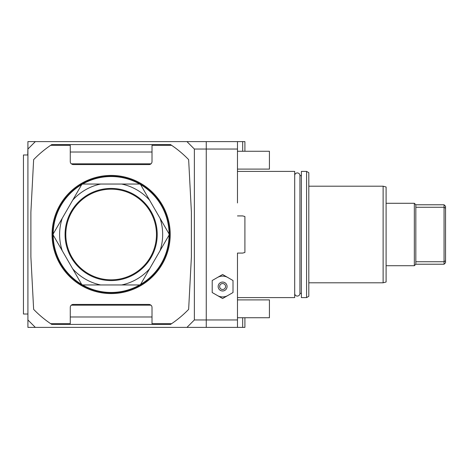 <?xml version="1.0" encoding="UTF-8"?>
<svg xmlns="http://www.w3.org/2000/svg" width="469" height="469" viewBox="0 0 469 469"><rect width="100%" height="100%" fill="white"/><g stroke="black" fill="none" stroke-linecap="round" stroke-linejoin="round"><path stroke-width="0.7" d="M237.472 171.408L294.696 171.408L294.696 297.592L237.472 297.592L237.472 253.078L237.472 327.391L186.938 327.391L194.371 319.958L194.371 149.042L186.938 141.609L237.472 141.609L237.472 202.954M27.911 319.958L35.339 327.391L27.911 327.391L27.911 141.609L186.938 141.609L194.371 149.042L237.472 149.042M27.911 149.042L35.339 141.609M237.472 141.609L244.906 141.609L244.906 151.27M242.672 141.609L242.672 151.27M237.472 215.922L242.672 215.922L244.906 216.52L244.906 252.48L242.672 253.078L237.472 253.078M237.472 319.958L194.371 319.958L194.371 149.042M217.411 295.529A10.406 10.406 0 0 0 227.811 295.529M227.811 277.507A10.406 10.406 0 0 0 217.411 277.507M237.472 327.391L244.906 327.391L244.906 317.73M35.339 327.391L186.938 327.391L194.371 319.958M242.672 317.73L242.672 327.391M170.921 144.851A107.753 107.753 0 0 0 170.517 144.581L171.625 145.326A107.753 107.753 0 0 1 188.644 159.636L191.399 212.205L191.399 256.795L188.644 309.364A107.753 107.753 0 0 1 171.625 323.674L170.517 324.419A107.753 107.753 0 0 0 170.921 324.149M171.625 145.326L152.015 145.326L152.015 152.015L70.268 152.015L70.268 145.326L50.652 145.326L51.766 144.581A107.753 107.753 0 0 0 51.355 144.851M51.355 324.149A107.753 107.753 0 0 0 51.766 324.419L170.517 324.419M50.652 145.326A107.753 107.753 0 0 0 33.639 159.636L30.884 212.205L30.884 256.795L33.639 309.364A107.753 107.753 0 0 0 50.652 323.674L51.766 324.419M51.766 144.581L170.517 144.581M72.66 164.513A2.972 2.972 0 0 1 72.144 164.361M70.268 152.015L70.268 161.6A2.972 2.972 0 0 0 71.276 163.828L151.006 163.828A2.972 2.972 0 0 1 149.042 164.572L151.006 163.828A2.972 2.972 0 0 0 152.015 161.6L152.015 152.015M171.625 323.674L152.015 323.674L152.015 316.985L70.268 316.985L70.268 307.4A2.972 2.972 0 0 1 73.24 304.428L71.276 305.172L151.006 305.172L149.042 304.428L73.24 304.428M149.617 304.487A2.972 2.972 0 0 1 150.133 304.639M70.268 316.985L70.268 323.674L50.652 323.674M111.141 293.576A59.076 59.076 0 0 0 170.218 234.5A59.076 59.076 0 0 0 111.141 175.424A59.076 59.076 0 0 0 52.059 234.5A59.076 59.076 0 0 0 111.141 293.576M71.276 163.828L73.24 164.572L149.042 164.572M152.015 316.985L152.015 307.4A2.972 2.972 0 0 0 151.006 305.172M140.413 184.041A58.338 58.338 0 0 0 52.804 234.5A58.338 58.338 0 0 0 140.413 284.959A58.338 58.338 0 0 0 140.413 184.041L100.694 184.041A51.531 51.531 0 0 0 72.666 200.222L81.706 184.563A57.963 57.963 0 0 0 82.614 284.959L81.864 284.959M222.611 274.506L212.205 280.515L212.205 292.527L222.611 298.53L233.011 292.527L233.011 280.515L222.611 274.506M222.611 290.979A4.461 4.461 0 0 0 227.066 286.518A4.461 4.461 0 0 0 222.611 282.062A4.461 4.461 0 0 0 218.149 286.518A4.461 4.461 0 0 0 222.611 290.979M219.639 286.518A2.972 2.972 0 0 1 222.611 283.546A2.972 2.972 0 0 1 225.583 286.518A2.972 2.972 0 0 1 222.611 289.49A2.972 2.972 0 0 1 219.639 286.518M27.759 314.013L23.45 314.013L23.45 154.987L27.911 154.987M27.911 307.488L27.911 322.027M27.911 146.973L27.759 154.987M299.943 175.547A2.621 2.621 0 0 0 297.317 172.926A2.621 2.621 0 0 0 294.696 175.646L294.696 293.354A2.621 2.621 0 0 0 297.317 296.074A2.621 2.621 0 0 0 299.943 293.453L299.943 175.547A2.621 2.621 0 0 1 299.937 175.646M299.937 205.07L299.937 293.354A2.621 2.621 0 0 1 299.943 293.453M301.379 297.592L301.379 171.408L306.585 171.408L306.585 297.592L301.379 297.592M306.585 297.592L308.813 296.302L308.813 172.698L308.813 186.199L383.126 186.199L383.126 282.801L308.813 282.801M383.126 282.801L386.098 282.01L386.098 186.99L383.126 186.199M444.067 204.777L444.067 207.257L445.55 208.248L445.55 206.26L444.067 204.777L415.827 204.777L414.338 203.288L414.338 265.712L386.098 265.712M415.827 204.777L415.827 264.223L414.338 265.712M415.827 234.5L415.827 207.257L444.061 207.257L444.061 261.743L415.827 261.743M445.55 208.248L445.55 262.74L444.067 264.223L415.827 264.223M444.067 264.223L444.067 261.743L445.55 260.752M237.472 299.896L269.429 299.896L269.429 317.73L237.472 317.73M237.472 151.27L269.429 151.27L269.429 169.104L237.472 169.104M139.668 284.959L82.614 284.959A57.963 57.963 0 0 0 169.104 233.978A57.963 57.963 0 0 0 81.706 184.563M81.583 284.226L72.666 268.778A51.531 51.531 0 0 0 100.694 284.959M53.302 233.767L62.219 218.32A51.531 51.531 0 0 0 62.219 250.681L53.179 235.022M62.219 250.681L72.666 268.778M62.219 218.32L72.666 200.222M82.614 184.041L100.694 184.041M121.588 284.959A51.531 51.531 0 0 0 149.617 268.778L140.577 284.437M169.104 235.022L160.064 250.681A51.531 51.531 0 0 0 160.064 218.32L149.617 200.222A51.531 51.531 0 0 0 121.588 184.041M160.064 250.681L149.617 268.778M111.141 188.427A46.073 46.073 0 0 0 65.068 234.5A46.073 46.073 0 0 0 111.141 280.573A46.073 46.073 0 0 0 157.215 234.5A46.073 46.073 0 0 0 111.141 188.427M140.577 184.563L149.617 200.222M160.064 218.32L169.104 233.978M111.141 189.171A45.329 45.329 0 0 0 65.807 234.5A45.329 45.329 0 0 0 111.141 279.829A45.329 45.329 0 0 0 156.47 234.5A45.329 45.329 0 0 0 111.141 189.171M206.26 141.609L206.26 327.391M301.379 175.646L299.943 175.646M301.379 293.354L299.943 293.354M308.813 172.698L306.585 171.408M414.338 203.288L386.098 203.288"/></g></svg>

